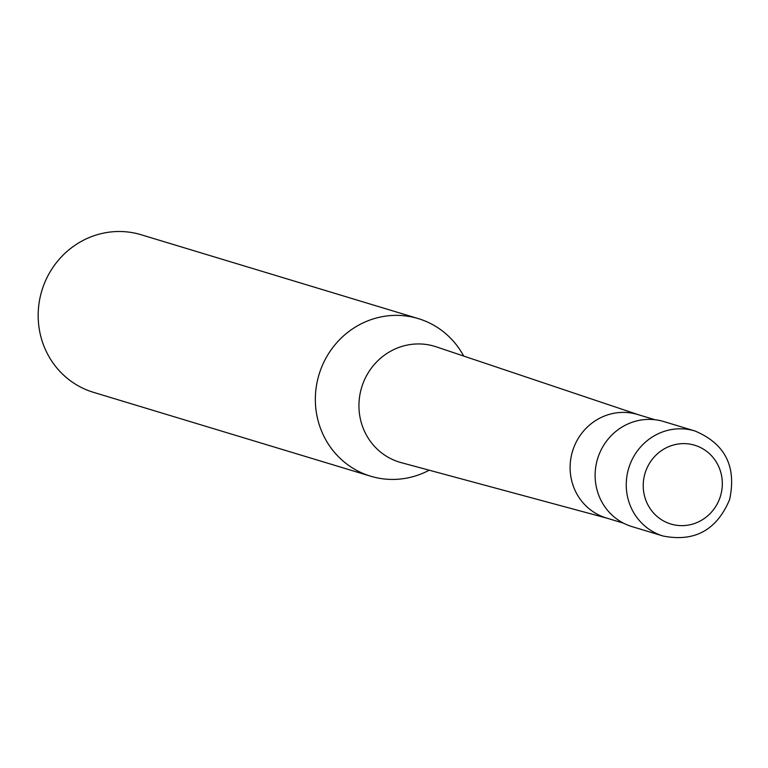 <?xml version="1.0" encoding="UTF-8"?>
<svg xmlns="http://www.w3.org/2000/svg" width="768" height="768" viewBox="0 0 768 768"><rect width="100%" height="100%" fill="white"/><g stroke="black" fill="none" stroke-linecap="round" stroke-linejoin="round"><path stroke-width="1.15" d="M663.091 536.016C694.589 542.227 716.765 530.093 729.6 499.594C736.704 466.531 725.126 443.654 694.877 430.963L663.754 421.546A54.874 52.531 106.8 0 0 597.686 458.486A54.874 52.531 106.8 0 0 631.267 526.378A54.874 52.531 106.8 0 0 631.968 526.598L663.091 536.016A54.874 52.531 106.8 0 1 662.39 535.795A54.874 52.531 106.8 0 1 628.925 467.539A54.874 52.531 106.8 0 1 694.877 430.963A54.874 52.531 106.8 0 1 695.578 431.174M463.728 356.074A82.32 78.806 106.8 0 0 419.338 318.931A82.32 78.806 106.8 0 0 418.291 318.605A82.32 78.806 106.8 0 0 319.363 373.478A82.32 78.806 106.8 0 0 369.562 475.862A82.32 78.806 106.8 0 0 370.608 476.189A82.32 78.806 106.8 0 0 429.197 470.198M418.291 318.605L141.101 234.739A82.32 78.806 106.8 0 0 42.01 290.16A82.32 78.806 106.8 0 0 92.371 391.987A82.32 78.806 106.8 0 0 93.427 392.314L370.608 476.189M695.222 445.402A41.155 39.398 106.8 0 0 645.235 472.675A41.155 39.398 106.8 0 0 670.33 523.862A41.155 39.398 106.8 0 0 720.317 496.598A41.155 39.398 106.8 0 0 695.222 445.402M654.835 419.702L637.699 414.518A54.058 51.744 106.8 0 0 572.63 450.912A54.058 51.744 106.8 0 0 605.702 517.786A54.058 51.744 106.8 0 0 606.394 517.997L623.53 523.181M638.419 414.739L436.224 346.829A60.518 57.936 106.8 0 0 435.398 346.56A60.518 57.936 106.8 0 0 434.621 346.32A60.518 57.936 106.8 0 0 361.891 386.659A60.518 57.936 106.8 0 0 398.803 461.933A60.518 57.936 106.8 0 0 399.571 462.173A60.518 57.936 106.8 0 0 401.184 462.634L607.114 518.218"/></g></svg>
